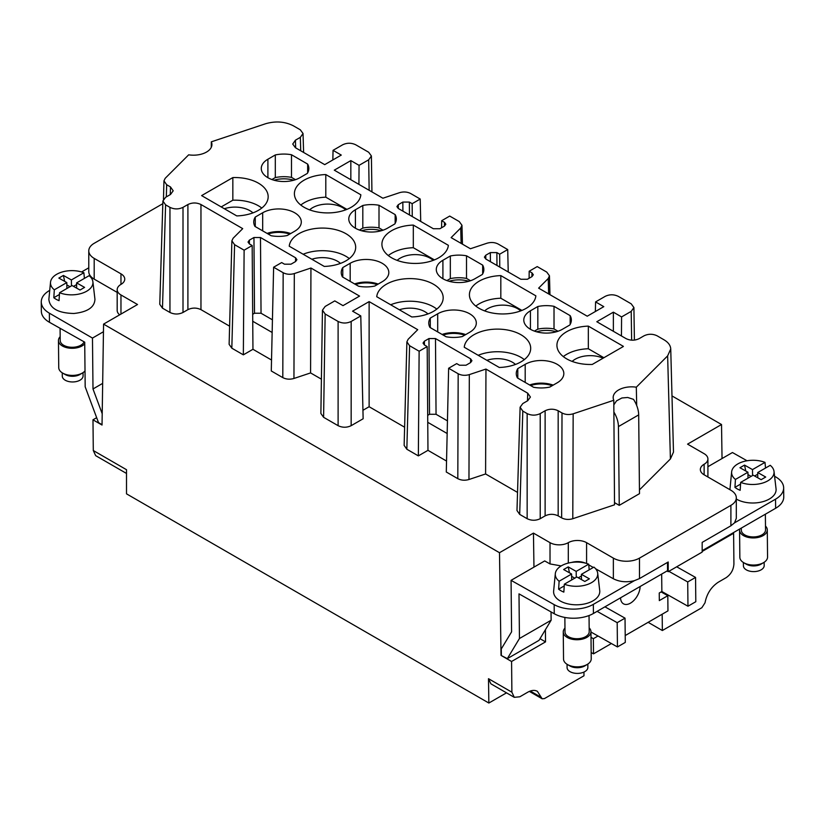 <?xml version="1.0" encoding="UTF-8"?>
<svg xmlns="http://www.w3.org/2000/svg" width="825" height="825" viewBox="0 0 825 825"><rect width="100%" height="100%" fill="white"/><g stroke="black" fill="none" stroke-linecap="round" stroke-linejoin="round"><path stroke-width="1.24" d="M363.134 418.77L351.161 425.679L351.161 321.472L360.783 315.913L363.134 418.77M563.258 631.971L563.537 659.092A13.85 7.899 -0.6 0 0 567.476 664.538A13.85 7.899 -0.6 0 0 587.183 664.465A13.85 7.899 -0.6 0 0 587.41 664.331A13.85 7.899 -0.6 0 0 591.236 658.804L590.958 631.682A13.85 7.899 179.4 0 1 586.905 637.354A13.85 7.899 179.4 0 1 571.838 639.179A13.85 7.899 179.4 0 1 563.258 631.971A13.85 7.899 179.4 0 1 564.97 628.103M567.476 664.538L569.982 665.981A10.385 5.93 -0.6 0 0 584.76 665.93A10.385 5.93 -0.6 0 0 584.935 665.827A10.385 5.93 -0.6 0 0 585.1 665.723M517.533 492.412L485.595 473.963L468.961 479.511C464.908 480.676 461.196 480.387 457.813 478.665L446.294 472.013L448.635 368.259L456.689 363.608L459.484 365.228L466.012 365.228L470.58 362.588L471.941 360.711L470.58 358.813L435.487 338.549L436.054 414.284L429.526 414.284L427.701 415.346M435.487 338.549L428.959 338.549L424.39 341.189L423.029 343.087L424.39 344.963L427.185 346.582L419.131 351.223L409.592 345.716L406.838 449.233L418.358 455.885L419.131 351.223M648.13 622.318L662.351 630.527L701.848 607.716L705.014 602.807C706.798 593.742 711.243 586.864 718.348 582.172L726.175 577.644C730.929 574.355 733.507 569.807 733.92 564.022L733.611 533.29L732.951 532.919M404.621 427.216L369.126 406.725L362.938 410.293M369.126 406.725L369.126 301.61L352.564 311.169L360.783 315.913M447.16 433.517L427.752 422.317L427.969 450.337L418.358 455.885M446.542 461.062L427.969 450.337M119.677 314.83A12.932 7.466 -0 0 1 117.181 310.417L117.181 289.678A12.932 7.466 -0 0 1 120.966 284.398A12.932 7.466 -0 0 0 124.75 279.128A12.932 7.466 -0 0 0 120.966 273.848L94.194 258.39A18.47 10.663 180 0 1 88.78 250.852A18.47 10.663 180 0 1 94.194 243.303L162.814 203.693M515.46 364.433A21.244 12.262 -0 0 0 512.459 362.257A21.244 12.262 -0 0 0 486.863 360.298M369.146 190.297L368.682 159.803L371.394 155.977L368.692 152.254L355.74 144.787C351.388 142.725 347.036 142.725 342.684 144.777L333.052 150.336L332.836 159.957M322.451 310.179L320.884 413.49L323.596 417.306L338.106 425.679L338.106 321.472L325.153 313.995L322.451 310.179L325.153 306.457L334.775 300.898L343.004 305.642L359.556 296.093L310.942 268.022L294.308 273.57L293.948 378.469C289.895 379.624 286.182 379.345 282.8 377.623L271.281 370.972L273.622 267.218L281.676 262.567L284.47 264.186L290.998 264.186L295.567 261.546L296.928 259.669L295.567 257.771L260.473 237.507L253.945 237.507L249.377 240.147L248.016 242.045L249.377 243.922L252.172 245.53L244.118 250.181L243.344 354.843L231.825 348.191L229.123 344.345L231.877 240.828L234.578 244.674L231.825 348.191M126.514 473.457L95.659 455.647L93.297 450.532L126.514 469.714L126.514 493.845L488.854 703.034L488.493 678.697L490.885 683.822L514.253 697.321L519.822 696.785L527.66 692.257C531.424 690.164 534.672 689.844 537.405 691.329L542.159 698.796L544.479 698.569L583.987 675.768L583.945 672.076M545.119 410.757L540.22 413.593L540.22 518.698L545.119 515.873L545.119 410.757C549.471 408.705 553.822 408.705 558.174 410.757L562.011 412.974C565.393 414.697 569.106 414.985 573.158 413.82L572.787 518.719L614.522 504.817L613.8 400.269L573.158 413.82M757.783 477.778L757.732 472.539L770.23 465.321A21.233 12.107 179.4 0 1 774.015 471.426L776.047 488.792A23.09 13.169 179.4 0 1 755.019 502.941A23.09 13.169 179.4 0 1 736.312 499.043M729.929 489.699A23.09 13.169 179.4 0 1 729.939 489.493A23.09 13.169 179.4 0 1 729.96 489.266L731.641 471.869A21.233 12.107 179.4 0 1 750.987 460.329A21.233 12.107 179.4 0 1 765.002 462.382L765.518 468.043M774.015 471.426A21.233 12.107 179.4 0 1 754.679 484.43A21.233 12.107 179.4 0 1 740.664 482.388L740.159 490.308A22.038 12.571 179.4 0 1 734.941 487.369L735.436 479.449A21.233 12.107 179.4 0 1 731.641 471.869M603.106 358.184A21.244 12.262 -0 0 0 572.148 361.422M461.134 243.396L460.721 228.009L451.12 237.621L470.405 248.748L487.039 243.21C491.081 242.045 494.794 242.323 498.187 244.056L507.715 249.562L499.672 254.203L496.877 252.594L490.339 252.594L485.77 255.234L484.419 257.122L485.77 258.998L520.864 279.262L527.402 279.262L531.97 276.623L533.321 274.756L531.97 272.858L529.176 271.239L537.219 266.588L546.758 272.095L549.46 275.787L548.223 278.53L538.622 288.142L587.235 316.202L603.797 306.653L595.578 301.909L595.361 311.52M775.541 499.177A27.71 15.799 -0.6 0 0 783.657 487.843L783.75 496.949A27.71 15.799 -0.6 0 1 775.634 508.272L775.541 499.177L734.508 522.864L736.312 518.306L736.312 497.805A18.47 10.663 180 0 1 730.898 505.343L730.898 525.793L702.168 542.386L702.168 552.09L668.209 571.694L668.209 561.99L639.478 578.583L634.373 580.676C626.608 582.563 619.606 581.924 613.357 578.758L595.619 568.765M783.657 487.843A27.71 15.799 -0.6 0 0 775.541 476.819L774.582 476.283M747.058 460.773L732.445 452.533L707.912 466.702M730.898 505.343L639.478 558.123A18.47 10.663 180 0 1 613.357 558.123L586.585 542.664L586.585 563.454M293.752 180.221A21.244 12.262 -0 0 0 274.044 180.221M295.494 179.685L291.493 177.375A24.936 14.396 -0 0 0 275.313 177.571L271.899 179.541M499.29 367.476A33.248 19.192 -0 0 0 530.692 348.305A33.248 19.192 -0 0 0 498.372 329.123A33.248 19.192 -0 0 0 464.248 347.243L499.29 367.476M524.308 359.618A33.248 19.192 -0 0 0 478.18 355.286M553.193 385.12A22.626 13.066 -0 0 0 529.598 384.976M552.193 385.698A21.244 12.262 -0 0 0 530.619 385.553M557.195 382.81A22.626 13.066 -0 0 0 563.826 373.57A22.626 13.066 -0 0 0 549.852 361.494A22.626 13.066 -0 0 0 525.195 364.33L517.791 368.61A24.936 14.396 -0 0 0 516.264 373.57A24.936 14.396 -0 0 0 517.45 377.953L533.6 387.276A24.936 14.396 -0 0 0 549.79 387.08L557.195 382.81M94.194 258.39L94.194 279.128A18.47 10.663 180 0 1 88.78 271.58L88.78 250.852M355.41 209.746A22.626 13.066 -0 0 0 348.779 218.986A22.626 13.066 -0 0 0 362.752 231.052A22.626 13.066 -0 0 0 387.41 228.226L394.814 223.946A24.936 14.396 -0 0 0 396.34 218.986A24.936 14.396 -0 0 0 395.154 214.603L379.005 205.27A24.936 14.396 -0 0 0 362.814 205.477L355.41 209.746L355.41 228.226M290.678 233.547A22.626 13.066 -0 0 0 267.083 233.403M294.68 231.237A22.626 13.066 -0 0 0 301.3 222.007A22.626 13.066 -0 0 0 287.337 209.932A22.626 13.066 -0 0 0 262.68 212.767L255.265 217.047A24.936 14.396 -0 0 0 253.739 222.007A24.936 14.396 -0 0 0 254.925 226.39L271.085 235.713A24.936 14.396 -0 0 0 287.265 235.517L294.68 231.237M261.783 208.055A33.248 19.192 -0 0 0 232.836 200.207L232.836 177.581L201.62 195.608L236.775 215.913A33.248 19.192 -0 0 0 268.166 196.742A33.248 19.192 -0 0 0 232.836 177.581M368.682 159.803L359.061 165.351L350.842 160.607L334.29 170.167L382.893 198.227L399.527 192.679C403.569 191.524 407.292 191.802 410.675 193.535L420.214 199.042L412.16 203.682L409.365 202.073L402.837 202.073L398.269 204.703L396.907 206.601L398.269 208.477L433.362 228.742L439.89 228.742L444.458 226.102L445.82 224.225L444.458 222.327L441.664 220.718L449.718 216.068L459.257 221.574L461.959 225.266L460.721 228.009M412.16 203.682L412.263 216.562M743.366 562.485L743.408 565.785A10.385 5.93 -0.6 0 0 752.08 571.539A10.385 5.93 -0.6 0 0 763.599 567.579A10.385 5.93 -0.6 0 0 764.187 565.579L764.146 562.268M765.487 526.061A13.85 7.899 179.4 0 1 767.281 529.887A13.85 7.899 179.4 0 1 763.218 535.549A13.85 7.899 179.4 0 1 748.162 537.374A13.85 7.899 179.4 0 1 739.571 530.176L739.85 557.288A13.85 7.899 -0.6 0 0 743.799 562.743L746.305 564.187A10.385 5.93 -0.6 0 0 761.083 564.135A10.385 5.93 -0.6 0 0 761.258 564.032A10.385 5.93 -0.6 0 0 761.423 563.929M448.357 245.314L413.315 225.081A33.248 19.192 -0 0 0 381.913 244.252A33.248 19.192 -0 0 0 414.233 263.433A33.248 19.192 -0 0 0 448.357 245.314M434.424 259.896L413.315 247.706L413.315 225.081M530.423 310.798A22.626 13.066 -0 0 0 523.793 320.028A22.626 13.066 -0 0 0 537.766 332.104A22.626 13.066 -0 0 0 562.423 329.268L569.827 324.988A24.936 14.396 -0 0 0 571.354 320.028A24.936 14.396 -0 0 0 570.168 315.645L554.018 306.323A24.936 14.396 -0 0 0 537.828 306.518L530.423 310.798L530.423 329.268M631.641 340.168L631.208 311.365L633.909 307.55L631.208 303.827L618.265 296.35C613.913 294.288 609.551 294.288 605.199 296.35L595.578 301.909M562.011 412.974L561.639 517.873L558.174 515.873C553.822 513.81 549.471 513.81 545.119 515.873M374.777 286.038L382.181 281.758A22.626 13.066 -0 0 0 388.812 272.528A22.626 13.066 -0 0 0 374.839 260.452A22.626 13.066 -0 0 0 350.182 263.288L342.777 267.568A24.936 14.396 -0 0 0 341.251 272.528A24.936 14.396 -0 0 0 342.437 276.911L358.586 286.234A24.936 14.396 -0 0 0 374.777 286.038M529.114 278.272L529.176 271.239M589.163 627.856A13.85 7.899 179.4 0 1 590.958 631.682M623.36 346.49A33.248 19.192 -0 0 0 623.37 346.356L588.328 326.123A33.248 19.192 -0 0 0 556.927 345.293A33.248 19.192 -0 0 0 592.257 364.444L623.36 346.49M517.791 378.149L517.791 368.61M272.147 332.475L252.739 321.265L252.172 245.53M231.877 240.828L233.114 238.239L242.715 228.638L200.96 204.528C196.608 202.465 192.256 202.465 187.904 204.528L183.006 207.353C178.654 209.416 174.302 209.416 169.95 207.353L169.95 312.469L162.473 308.158L159.772 304.291L162.896 200.98L165.598 197.309L170.497 194.483L173.198 190.802L170.497 186.945L170.27 194.618M436.796 309.097A33.248 19.192 -0 0 0 390.679 304.765M411.788 316.955A33.248 19.192 -0 0 0 443.18 297.784A33.248 19.192 -0 0 0 410.86 278.603A33.248 19.192 -0 0 0 376.736 296.722L411.788 316.955M358.916 184.388L359.061 165.351M350.842 160.607L350.842 179.726M613.367 331.289L613.367 312.17L596.805 321.729L626.092 338.642C630.444 340.694 634.796 340.694 639.148 338.642L644.047 335.806C648.398 333.754 652.761 333.754 657.113 335.806L663.97 339.776C668.291 342.344 670.539 345.417 670.735 348.985L673.489 452.09L670.405 458.958L639.458 489.906M117.181 289.678A12.932 7.466 -0 0 0 120.966 294.958L137.528 304.518L103.568 324.122L102.032 425.04L92.977 419.812L93.297 450.532M92.977 419.812L96.669 417.687M345.675 209.859A21.244 12.262 -0 0 0 342.674 207.673A21.244 12.262 -0 0 0 309.633 209.859M346.912 209.375L325.803 197.185A33.248 19.192 -0 0 0 300.795 205.033M41.25 301.971L41.343 311.272A27.71 15.799 -0.6 0 0 49.459 322.297L49.366 313.191C44.117 310.066 41.415 306.323 41.25 301.971C41.332 297.547 44.034 293.752 49.366 290.565L49.737 290.359M81.603 271.951L88.78 267.816M662.351 630.527L662.176 614.212M252.687 314.294L254.513 313.242L261.04 313.242L272.436 319.822M704.127 464.248L704.127 474.798A12.932 7.466 180 0 1 700.342 469.528A12.932 7.466 180 0 1 704.127 464.248A12.932 7.466 -0 0 0 707.912 458.968A12.932 7.466 -0 0 0 704.127 453.688L687.565 444.128L721.524 424.524L722.04 458.545M433.177 260.38A21.244 12.262 -0 0 0 430.176 258.194A21.244 12.262 -0 0 0 397.134 260.38M413.315 247.706A33.248 19.192 -0 0 0 388.297 255.554M436.054 414.284L447.449 420.863M613.872 412.005A20.316 11.736 60 0 1 618.441 426.577L619.245 505.354L639.488 493.659L638.684 414.892L618.441 426.577M613.831 404.869L616.533 400.857L621.906 397.98L627.712 397.475L633.507 399.352A20.316 11.736 60 0 1 638.684 414.892M420.719 221.44L420.214 199.042M409.592 345.716L406.89 341.87L408.127 339.281L417.728 329.68L369.126 301.61M211.293 147.283L211.324 141.828L265.598 123.74C275.705 120.842 284.996 121.543 293.463 125.854L300.331 129.824L303.033 133.495L300.331 137.362L295.433 140.188L292.731 144.055L295.433 147.727L324.72 164.639L341.272 155.079L333.052 150.336M527.484 400.847L527.711 393.174L530.413 397.042L527.711 400.713L522.813 403.538L520.111 407.22L522.813 411.087L527.154 413.593C531.506 415.645 535.858 415.645 540.22 413.593M704.127 474.798L730.898 490.256A18.47 10.663 180 0 1 736.312 497.805M485.595 473.963L485.956 369.064L469.322 374.612C465.279 375.767 461.557 375.488 458.174 373.766L448.635 368.259M169.95 312.469C174.302 314.521 178.654 314.521 183.006 312.469L187.904 309.643C192.256 307.581 196.608 307.581 200.96 309.643L229.608 326.174M775.634 508.272L702.168 550.688M514.253 697.321L511.892 692.206L511.572 661.485L501.033 655.401L507.313 658.649L538.993 640.365L551.131 620.235L519.451 638.519L518.997 593.866L554.256 613.738A27.71 15.799 -0.6 0 0 593.433 613.47L667.559 570.673L667.477 562.423M511.572 661.485L545.531 641.881L545.408 629.722M540.004 638.684L545.531 641.881M252.739 321.265L252.955 349.295L243.344 354.843M271.528 360.02L252.955 349.295M382.996 230.206L379.005 227.896A24.936 14.396 -0 0 0 362.814 228.092L359.411 230.062M362.814 228.092L362.814 205.477M244.118 250.181L234.578 244.674M666.992 570.993L668.209 571.694M395.154 223.369L395.154 214.603M527.154 413.593L527.154 518.698L519.688 514.388L522.813 411.087M378.18 284.068A22.626 13.066 -0 0 0 354.585 283.924M377.169 284.656A21.244 12.262 -0 0 0 355.606 284.512M289.235 246.201L324.277 266.434A33.248 19.192 -0 0 0 355.678 247.263A33.248 19.192 -0 0 0 323.359 228.082A33.248 19.192 -0 0 0 289.235 246.201M349.295 258.576A33.248 19.192 -0 0 0 303.167 254.244M273.622 267.218L283.161 272.724C286.543 274.447 290.266 274.725 294.308 273.57M578.366 586.235A21.233 12.107 179.4 0 1 564.341 584.193L576.84 576.974L584.822 581.47L589.39 578.83L581.408 574.334L593.907 567.115A21.233 12.107 179.4 0 1 597.692 573.231A21.233 12.107 179.4 0 1 578.366 586.235M427.752 422.317L427.185 346.582M734.508 522.864L730.898 525.793M342.777 277.107L342.777 267.568M743.799 562.743A13.85 7.899 -0.6 0 0 763.507 562.671A13.85 7.899 -0.6 0 0 763.733 562.537A13.85 7.899 -0.6 0 0 767.559 557.009L767.281 529.887M561.639 517.873C565.032 519.606 568.745 519.884 572.787 518.719M527.154 518.698C531.506 520.761 535.858 520.761 540.22 518.698M446.098 336.755A24.936 14.396 -0 0 0 462.278 336.559L469.693 332.279A22.626 13.066 -0 0 0 476.314 323.049A22.626 13.066 -0 0 0 462.351 310.973A22.626 13.066 -0 0 0 437.693 313.809L430.279 318.089A24.936 14.396 -0 0 0 428.752 323.049A24.936 14.396 -0 0 0 429.938 327.432L446.098 336.755M474.911 278.747L482.326 274.467A24.936 14.396 -0 0 0 483.852 269.507A24.936 14.396 -0 0 0 482.666 265.124L466.507 255.802A24.936 14.396 -0 0 0 450.326 255.998L442.912 260.267A22.626 13.066 -0 0 0 436.291 269.507A22.626 13.066 -0 0 0 450.254 281.583A22.626 13.066 -0 0 0 474.911 278.747M307.653 164.082L291.493 154.749A24.936 14.396 -0 0 0 275.313 154.945L267.898 159.225A22.626 13.066 -0 0 0 261.278 168.465A22.626 13.066 -0 0 0 275.241 180.531A22.626 13.066 -0 0 0 299.898 177.705L307.312 173.425A24.936 14.396 -0 0 0 308.839 168.465A24.936 14.396 -0 0 0 307.653 164.082L307.653 172.848M500.816 275.602A33.248 19.192 -0 0 0 469.415 294.772A33.248 19.192 -0 0 0 501.744 313.954A33.248 19.192 -0 0 0 535.858 295.835L500.816 275.602L500.816 298.227A33.248 19.192 -0 0 0 475.808 306.085M325.803 174.56A33.248 19.192 -0 0 0 294.401 193.731A33.248 19.192 -0 0 0 326.731 212.912A33.248 19.192 -0 0 0 360.845 194.793L325.803 174.56L325.803 197.185M670.735 348.985L667.642 355.864L636.312 387.193A18.47 10.663 -0 0 0 613.171 397.506A18.47 10.663 -0 0 0 613.8 400.269M631.208 311.365L621.586 316.924L613.367 312.17M170.497 186.945L166.671 184.728L163.958 180.871L165.196 178.293L188.667 154.822A18.47 10.663 -0 0 0 211.922 144.519A18.47 10.663 -0 0 0 211.324 141.828M162.896 200.98L165.598 204.847L169.95 207.353M338.106 321.472C342.457 323.534 346.809 323.534 351.161 321.472M527.711 393.174L485.956 369.064M221.203 206.92L232.836 200.207M465.692 334.589A22.626 13.066 -0 0 0 442.097 334.455M464.681 335.177A21.244 12.262 -0 0 0 443.108 335.032M275.313 177.571L275.313 154.945M379.005 227.896L379.005 205.27M576.252 577.314L576.19 571.385L568.208 566.899L569.477 572.818M571.643 576.366L574.798 578.15M571.673 579.954L571.612 574.025L563.64 569.528L568.208 566.899M567.053 664.28L567.084 667.59A10.385 5.93 -0.6 0 0 575.757 673.334A10.385 5.93 -0.6 0 0 587.276 669.374A10.385 5.93 -0.6 0 0 587.864 667.373L587.833 664.063M597.692 573.231L599.734 590.587A23.09 13.169 179.4 0 1 578.707 604.735A23.09 13.169 179.4 0 1 553.637 591.061L555.318 573.664A21.233 12.107 179.4 0 1 574.664 562.134A21.233 12.107 179.4 0 1 588.689 564.176L589.194 569.838M564.341 584.193L563.836 592.113A22.038 12.571 179.4 0 1 558.618 589.163L559.123 581.243A21.233 12.107 179.4 0 1 555.318 573.664M499.672 254.203L499.764 267.083M558.009 331.248L554.018 328.938L554.018 306.323M570.168 324.411L570.168 315.645M614.501 502.611L619.245 505.354M520.111 407.22L516.986 510.531L519.688 514.388M406.89 341.87L404.137 445.387L406.838 449.233M338.106 425.679C342.457 427.742 346.809 427.742 351.161 425.679M321.41 379.18L310.582 372.921L293.948 378.469M501.033 655.401L499.496 552.709L103.568 324.122M499.496 552.709L533.455 533.105L550.017 542.664L550.017 563.929L561.165 565.919M586.585 542.664A12.932 7.466 180 0 0 568.301 542.664A12.932 7.466 180 0 1 550.017 542.664M671.993 395.918L721.524 424.524M702.168 551.44L733.611 533.29M430.279 327.628L430.279 318.089M589.04 615.533L589.205 631.702A12.097 6.899 179.4 0 1 585.657 636.653A12.097 6.899 179.4 0 1 572.509 638.241A12.097 6.899 179.4 0 1 565.012 631.95L564.857 617.44M255.265 226.586L255.265 217.047M482.666 273.89L482.666 265.124M636.312 387.193L636.704 405.539M588.751 564.898L593.309 567.466M571.457 562.454C576.448 561.093 581.161 561.34 585.595 563.176M501.363 655.215L501.27 648.966L511.593 631.837L511.067 580.346L544.696 560.928L550.017 563.929M511.067 580.346L554.163 604.632A27.71 15.799 -0.6 0 0 593.34 604.364L634.373 580.676M310.582 372.921L310.942 268.022M427.958 313.912A21.244 12.262 -0 0 0 424.957 311.737A21.244 12.262 -0 0 0 399.352 309.777M765.363 514.202L765.528 529.908A12.097 6.899 179.4 0 1 761.98 534.847A12.097 6.899 179.4 0 1 748.832 536.446A12.097 6.899 179.4 0 1 741.335 530.155L741.304 528.093M252.945 212.871A21.244 12.262 -0 0 0 249.944 210.695A21.244 12.262 -0 0 0 224.338 208.735M94.194 279.128L117.181 292.401M441.612 227.752L441.664 220.718M603.89 357.73L588.328 348.748L588.328 326.123M291.493 177.375L291.493 154.749M739.571 530.176A13.85 7.899 179.4 0 1 739.716 529.011M533.961 567.126L533.455 533.105M508.231 271.972L507.715 249.562M621.442 335.95L621.586 316.924M340.447 263.392A21.244 12.262 -0 0 0 337.446 261.216A21.244 12.262 -0 0 0 311.85 259.256M488.854 703.034L506.509 692.845M289.668 234.135A21.244 12.262 -0 0 0 268.094 233.991M588.328 348.748A33.248 19.192 -0 0 0 563.31 356.606M765.002 462.382L752.503 469.59L752.565 475.52M757.752 474.2L754.627 476.004M554.018 328.938A24.936 14.396 -0 0 0 537.828 329.134L534.425 331.103M537.828 329.134L537.828 306.518M500.816 298.227L521.926 310.417M381.263 230.742A21.244 12.262 -0 0 0 361.546 230.742M470.508 280.727L466.507 278.417L466.507 255.802M466.507 278.417A24.936 14.396 -0 0 0 450.326 278.613L450.326 255.998M520.688 310.901A21.244 12.262 -0 0 0 517.688 308.715A21.244 12.262 -0 0 0 484.646 310.901M450.326 278.613L446.913 280.582M468.765 281.263A21.244 12.262 -0 0 0 449.058 281.263M556.277 331.794A21.244 12.262 -0 0 0 536.559 331.794M747.997 478.16L747.935 472.23L739.953 467.734L744.532 465.094L745.79 471.023M740.664 482.388L753.163 475.179L761.135 479.676L765.713 477.036L757.732 472.539M735.436 479.449L747.935 472.23M734.941 487.369L740.551 484.12M49.459 322.297L84.717 342.169L85.181 386.822L98.505 422.627L102.032 424.658M84.109 341.818A12.097 6.899 179.4 0 1 80.86 345.211A12.097 6.899 179.4 0 1 67.712 346.799A12.097 6.899 179.4 0 1 60.215 340.508L60.081 328.278M752.503 469.59L744.532 465.094M747.955 474.571L751.121 476.355M76.663 288.142L76.612 282.892L89.11 275.674A21.233 12.107 179.4 0 1 92.895 281.789L94.947 299.3C94.545 307.292 87.532 312.015 73.91 313.479C58.266 313.139 49.913 308.468 48.861 299.454L50.521 282.222A21.233 12.107 179.4 0 1 69.867 270.693A21.233 12.107 179.4 0 1 83.882 272.735L71.393 279.943L63.412 275.447L64.68 281.377M103.455 331.733L92.472 338.075L92.998 388.967L102.661 383.377M49.366 313.191L92.472 338.075M102.197 413.717L92.998 388.967M84.738 343.788A13.85 7.899 179.4 0 1 82.108 345.902A13.85 7.899 179.4 0 1 67.042 347.738A13.85 7.899 179.4 0 1 58.462 340.529A13.85 7.899 179.4 0 1 60.173 336.662M58.462 340.529L58.74 367.651A13.85 7.899 -0.6 0 0 62.679 373.096A13.85 7.899 -0.6 0 0 82.387 373.024A13.85 7.899 -0.6 0 0 82.613 372.89A13.85 7.899 -0.6 0 0 85.016 370.91M62.679 373.096L65.185 374.54A10.385 5.93 -0.6 0 0 79.963 374.488A10.385 5.93 -0.6 0 0 80.138 374.385A10.385 5.93 -0.6 0 0 80.303 374.282M62.257 372.838L62.288 376.148A10.385 5.93 -0.6 0 0 70.96 381.892A10.385 5.93 -0.6 0 0 82.479 377.933A10.385 5.93 -0.6 0 0 83.067 375.932L83.036 372.622M92.895 281.789A21.233 12.107 179.4 0 1 73.569 294.793A21.233 12.107 179.4 0 1 59.544 292.741L59.039 300.661A22.038 12.571 179.4 0 1 53.821 297.722L54.316 289.802A21.233 12.107 179.4 0 1 50.521 282.222M54.316 289.802L66.815 282.583L58.843 278.087L63.412 275.447M66.846 284.924L70.001 286.708M71.393 279.943L71.455 285.873M59.431 294.484L53.821 297.722M73.508 286.358L76.632 284.553M59.544 292.741L72.043 285.532L80.025 290.029L84.593 287.389L76.612 282.892M83.882 272.735L84.398 278.396M66.877 288.513L66.815 282.583M676.696 566.796L695.558 577.428L695.805 601.703L687.967 606.231L661.856 591.504L659.237 593.02L659.319 600.6L667.807 595.702L667.961 610.871L625.206 635.559M611.387 643.531L593.515 653.854L591.174 652.534M620.534 597.816A13.85 8.095 119.4 0 0 623.525 603.848A13.85 8.095 119.4 0 0 634.054 600.26A13.85 8.095 119.4 0 0 640.118 586.513M661.856 591.504L661.671 574.066M551.131 620.235L551.038 611.923M593.515 653.854L593.361 638.684L598.012 635.993M507.313 658.649L519.451 638.519M668.858 571.323L687.72 581.955L695.558 577.428M687.967 606.231L687.72 581.955M667.807 595.702L661.124 591.927M559.123 581.243L571.612 574.025M576.19 571.385L588.689 564.176M593.361 638.684L591.02 637.364M581.429 575.994L578.304 577.799M558.618 589.163L564.228 585.925M581.46 579.583L581.408 574.334M617.193 622.669L625.03 618.152L625.278 642.417L617.44 646.944L617.193 622.669L597.104 611.346M625.03 618.152L604.942 606.829M590.958 632.022L617.44 646.944M428.959 338.549L429.526 414.284M120.966 284.398L120.966 273.848M325.153 313.995L323.596 417.306M639.478 558.123L639.478 578.583M613.357 558.123L613.357 578.758M525.195 382.429L525.195 364.33M470.559 362.608L470.58 358.813M262.68 230.866L262.68 212.767M409.365 202.073L409.458 214.943M558.174 515.873L558.174 410.757M485.77 255.234L485.801 259.019M444.438 226.122L444.458 222.327M531.97 272.858L531.939 276.643M530.3 691.041L541.252 697.362M295.567 257.771L295.546 261.556M261.04 313.242L260.473 237.507M424.39 341.189L424.411 344.974M295.433 140.188L295.659 147.861M468.961 479.511L469.322 374.612M183.006 207.353L183.006 312.469M200.96 204.528L200.96 309.643M511.892 692.206L488.493 678.697M402.837 202.073L402.899 211.159M283.161 272.724L282.8 377.623M187.904 204.528L187.904 309.643M120.966 314.077L120.966 294.958M442.912 278.747L442.912 260.267M350.182 281.387L350.182 263.288M267.898 177.705L267.898 159.225M398.269 204.703L398.289 208.498M249.398 243.932L249.377 240.147M254.513 313.242L253.945 237.507M300.331 137.362L300.733 150.789M496.97 265.464L496.877 252.594M166.671 184.728L166.341 196.876M162.473 308.158L165.598 204.847M548.635 293.917L548.223 278.53M457.813 478.665L458.174 373.766M490.411 261.68L490.339 252.594M667.642 355.864L670.405 458.958M568.301 542.664L568.301 563.073M437.693 331.908L437.693 313.809M554.256 613.738L554.163 604.632M593.433 613.47L593.34 604.364M371.931 191.905L371.394 155.977M634.404 340.096L633.909 307.55M529.361 691.402L542.159 698.796M462.464 244.169L461.959 225.266M303.033 133.495L303.61 152.45M163.958 180.871L163.474 199.217M549.966 294.69L549.46 275.787M707.912 476.984L707.912 458.968M80.138 374.385L82.613 372.89M761.258 564.032L763.733 562.537M584.935 665.827L587.41 664.331"/></g></svg>
